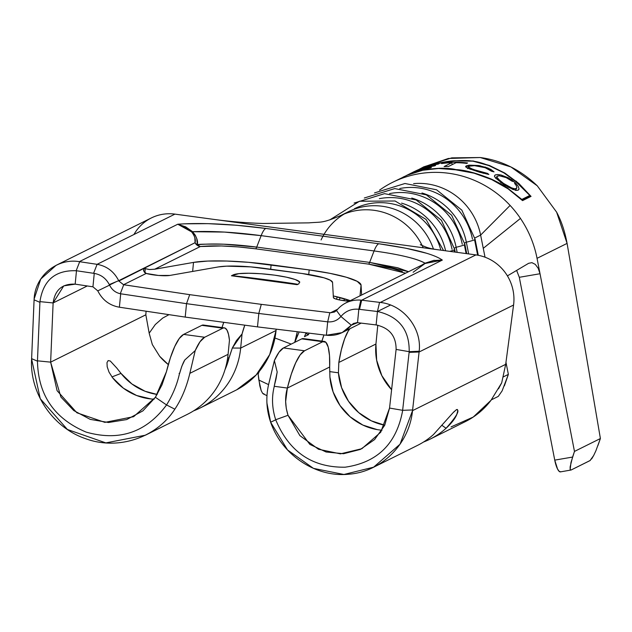 <?xml version="1.0" encoding="UTF-8"?>
<svg xmlns="http://www.w3.org/2000/svg" width="632" height="632" viewBox="0 0 632 632"><rect width="100%" height="100%" fill="white"/><g stroke="black" fill="none" stroke-linecap="round" stroke-linejoin="round"><path stroke-width="0.95" d="M402.379 271.594L392.156 268.434L368.535 264.113L255.605 248.81L238.272 246.922L221.255 245.959L200.297 246.551L154.737 269.208L149.492 269.548L143.946 268.426L143.693 271.049L143.946 268.426L143.638 270.907L146.221 273.443L144.507 272.376L143.464 270.156M118.721 280.671L195.067 242.704L118.848 281.027L123.54 284.716L146.221 273.443L158.514 275.457L169.866 275.433L218.324 266.933A40.914 6.225 -174.4 0 1 263.978 268.331L302.033 273.49A40.914 6.225 -174.4 0 1 332.55 282.417L333.38 297.593A14.323 2.18 -174.4 0 0 349.085 301.259L339.826 300.026L335.126 298.794L333.38 297.593L332.55 282.417L330.283 280.189L323.932 277.796L302.033 273.49L250.762 266.886L226.659 266.151L218.324 266.933L169.866 275.433A14.323 2.18 -174.4 0 1 146.221 273.443L123.564 284.708L189.703 294.654L261.293 304.355L330.52 312.777L337.559 309.269L330.52 312.777L334.447 312.042L336.5 310.525L340.917 316.482L351.289 325.211C344.756 332.89 336.445 336.232 326.373 335.252L257.493 326.886L185.208 317.09L119.385 307.207L120.696 293.785L186.527 303.676L185.208 317.09L119.385 307.207C109.628 305.501 102.424 300.05 97.786 290.854L109.581 285.127C111.975 289.93 115.672 292.821 120.696 293.785L119.385 307.207C109.628 305.501 102.424 300.05 97.786 290.854L92.944 286.817L75.169 284.147L76.48 270.749L93.591 273.3L97.099 264.334L177.758 224.226L97.091 264.334L97.921 264.468C107.266 266.443 114.187 271.847 118.69 280.679L109.296 284.582L118.69 280.679M478.29 255.296L475.106 239.299A16.535 1.256 168.7 0 1 474.577 239.749L477.642 255.178L474.577 239.749A16.535 1.256 -11.3 0 0 475.106 239.323M464.362 244.829L466.108 253.574L464.362 244.829A16.535 1.256 -11.3 0 0 464.899 244.394A16.535 1.256 168.7 0 1 464.362 244.829A16.535 1.256 168.7 0 1 456.13 247.27A62.742 60.253 -116.4 0 0 411.764 198.061A62.742 60.253 63.6 0 1 456.13 247.27L457.141 252.358L456.13 247.27A16.535 1.256 -11.3 0 0 464.362 244.829M455.214 252.097L454.692 249.458A16.535 1.256 168.7 0 1 454.155 249.901L454.574 252.01L454.155 249.901A16.535 1.256 -11.3 0 0 454.692 249.474M412.617 409.955L402.631 410.318L412.617 409.955L419.095 352L412.53 410.65L505.695 364.332L513.571 305.027L419.095 352L409.117 352.364L402.639 410.318L389.549 408.067L384.722 425.257L374.618 439.564L360.366 449.415L343.563 453.721L326.08 451.991L309.846 444.391L288.018 415.287C285.072 405.965 284.85 396.888 287.363 388.064L274.422 386.31L287.363 388.064A68.193 15.918 -82.3 0 1 304.537 350.784L283.507 347.932L301.725 338.878L322.755 341.722L304.537 350.784L300.176 354.892L295.681 362.831L291.32 374.112L287.363 388.064L329.675 367.018L329.509 355.618L328.182 347.055L325.843 342.252L322.755 341.722L304.537 350.784L283.507 347.932L301.725 338.878L303.968 338.784M268.734 383.987L274.375 360.58L279.012 352.229L283.507 347.932A68.193 15.918 97.7 0 0 274.375 360.58L277.187 372.003L276.018 378.892L274.201 386.286L277.187 372.003L274.375 360.58L268.734 383.987C265.701 396.841 266.349 409.607 270.662 422.302L266.878 402.782M224.992 369.704L232.307 348.035L242.056 333.973A40.914 9.551 -82.3 0 1 244.789 325.164L242.056 333.973L240.666 348.082L276.058 330.481L276.192 329.161L276.058 330.481L240.666 348.082A78.4 75.295 63.6 0 1 200.028 408.043A78.4 75.295 63.6 0 1 193.582 410.863A78.4 75.295 -116.4 0 0 240.666 348.082L232.307 348.035L236.36 340.664L242.056 333.973L240.666 348.082L232.307 348.035L229.037 357.965L227.662 357.783L229.037 357.965A70.215 67.434 63.6 0 1 225 369.68M222.022 327.566L223.76 322.312A40.914 9.551 97.7 0 0 222.022 327.566M358.834 309.269C351.85 308.59 346.012 310.841 341.32 316.024C346.012 310.841 351.85 308.59 358.834 309.269L360.825 300.097L361.615 300.216L442.329 260.084L361.678 300.184L380.267 302.452L475.896 254.901L174.938 214.122L79.316 261.664L97.099 264.334L93.591 273.3L94.255 273.411C100.954 274.588 105.971 278.317 109.296 284.582L109.581 285.127L97.786 290.854L92.944 286.817L94.255 273.411L92.944 286.817L75.169 284.147L76.48 270.749C55.363 269.935 43.181 280.229 39.942 301.63L53.12 302.941L50.639 362.144L60.909 397.054L73.794 410.579L90.234 419.387L108.507 422.508L126.7 419.569L142.903 410.871L155.417 397.315L166.556 404.946L155.417 397.315L166.453 371.679L170.411 357.728L174.772 346.447L179.267 338.507L183.628 334.399L201.845 325.338L222.875 328.19A40.914 9.551 -82.3 0 1 224.423 327.889A40.914 9.551 -82.3 0 1 229.463 340.229L228.081 354.339A78.4 75.295 63.6 0 1 187.428 414.308A78.4 75.295 -116.4 0 0 228.081 354.339L189.845 373.346L228.081 354.339L229.463 340.229L228.5 334.288L227.022 330.173L225.111 328.103L201.845 325.338L183.628 334.399L204.657 337.251L222.875 328.19L204.657 337.251L183.628 334.399A68.193 15.918 97.7 0 0 166.453 371.679L162.029 384.754L155.417 397.315L133.613 416.693L104.88 422.366L76.891 412.783L57.085 390.663L50.639 362.144L145.842 314.807L149.176 333.198L152.328 344.566L159.635 356.258A56.58 54.336 -116.4 0 0 168.317 364.585L159.635 356.258L152.328 344.566L149.176 333.198L155.29 324.54L162.708 318.07L169.005 314.657L162.708 318.07L155.29 324.54L149.176 333.198L145.842 314.807L146.071 311.213L145.842 314.807L50.639 362.144L37.47 360.833C38.038 394.921 54.257 418.676 86.134 432.098C119.306 441.484 146.118 432.43 166.556 404.946C172.852 394.771 177.173 384.272 179.504 373.449L179.101 373.394M200.028 408.043L235.42 390.45A78.4 75.295 -116.4 0 0 276.058 330.481L269.714 354.52L256.158 374.981L236.803 389.739M145.376 435.203L105.86 442.898L67.395 429.476L40.243 398.689L31.6 359.023L34.128 299.031L40.756 279.052L56.098 265.337L151.301 217.969A43.648 41.917 -116.4 0 1 174.938 214.122L475.896 254.901L380.267 302.452C403.437 304.79 421.986 328.332 419.182 351.218L419.079 352.008L513.571 305.027A43.648 41.917 -116.4 0 0 475.896 254.901A43.648 41.917 63.6 0 1 513.571 305.027L505.695 364.332L412.53 410.65L400.048 444.201L373.607 467.19L343.927 474.474L313.448 468.375L287.528 449.952L270.662 422.302C282.006 455.166 315.889 477.547 348.524 474.237C381.286 471.97 409.181 444.359 412.538 410.65M151.095 398.974L136.599 395.498L123.414 388.214L112.504 377.644L109.012 372.098L107.179 366.742L106.99 362.634L108.135 360.588L110.276 360.998L108.135 360.588L106.99 362.634L107.179 366.742L109.012 372.098L112.504 377.644A56.58 54.336 -116.4 0 0 154.137 399.179M110.276 360.998L116.857 368.124M116.888 368.172L121.012 373.409L131.922 383.987L145.107 391.271L157.202 394.455A56.58 54.336 63.6 0 1 121.012 373.409L120.815 373.164M298.849 283.823L297.143 284.669L231.438 275.765L238.896 273.64L248.779 273.237L261.277 273.759L274.501 275.141L286.422 277.172L295.239 279.534L299.6 281.872L298.849 283.823L297.143 284.669L231.438 275.765L233.137 274.92A34.096 5.19 -174.4 0 1 268.884 274.462A34.096 5.19 -174.4 0 1 299.813 282.18M419.237 169.329L408.501 174.63C411.195 173.279 416.275 171.722 423.732 169.945C437.47 167.812 448.199 167.701 455.933 169.613C464.773 169.945 476.607 173.113 491.427 179.117C499.391 182.988 504.747 185.958 507.512 188.044L521.827 199.428L529.813 195.462L514.448 180.231M403.358 176.984L408.501 174.63L423.732 169.945L439.706 168.262L455.933 169.613L474.063 172.915L491.427 179.117L507.512 188.044L521.661 199.767L529.813 195.462L529.174 196.734L529.813 195.462L517.726 182.972L503.933 172.907C491.096 165.916 480.755 161.997 472.918 161.168C464.18 159.754 451.951 160.607 436.238 163.728L418.708 169.55L412.664 172.354M513.303 189.64L504.115 184.749L495.449 177.955L494.414 176.044L495.18 174.93L497.85 174.55L501.058 175.025L508.602 177.924L515.712 183.106L518.279 186.424L519.03 188.889L518.137 190.208L515.902 190.398M501.579 183.059L500.402 182.229M448.459 166.493A103.656 99.556 -116.4 0 0 444.114 166.532L451.754 162.732A103.656 99.556 -116.4 0 0 441.539 163.593L442.408 163.167A103.656 99.556 63.6 0 1 467.593 162.969L466.716 163.404A103.656 99.556 -116.4 0 0 456.091 162.693L448.459 166.493A103.656 99.556 -116.4 0 0 444.114 166.532L451.754 162.732A103.656 99.556 -116.4 0 0 441.539 163.593L442.408 163.167A103.656 99.556 63.6 0 1 467.593 162.969L466.716 163.404A103.656 99.556 -116.4 0 0 456.091 162.693L448.459 166.493M431.435 167.48L430.558 167.915A103.656 99.556 -116.4 0 0 406.463 175.475L414.963 171.248A103.656 99.556 63.6 0 1 439.066 163.68L438.197 164.115A103.656 99.556 -116.4 0 0 417.989 169.969L415.374 171.264A103.656 99.556 63.6 0 1 435.582 165.418L434.705 165.853A103.656 99.556 -116.4 0 0 414.505 171.699L411.227 173.326A103.656 99.556 63.6 0 1 431.435 167.48L430.558 167.915A103.656 99.556 -116.4 0 0 406.463 175.475L414.963 171.248A103.656 99.556 63.6 0 1 439.066 163.68L438.197 164.115A103.656 99.556 -116.4 0 0 417.989 169.969L415.374 171.264A103.656 99.556 63.6 0 1 435.582 165.418L434.705 165.853A103.656 99.556 -116.4 0 0 414.505 171.699L411.227 173.326A103.656 99.556 63.6 0 1 431.435 167.48M466.495 167.488L465.895 166.169L468.936 165.134L478.835 165.521L488.109 168.096L494.05 171.872L491.657 171.304L485.352 167.796L478.282 166.05M484.965 167.662L474.466 165.663L469.797 165.94L468.462 166.99L472.783 169.352L487.462 173.389L488.876 174.448L479.759 172.275L468.162 168.396M379.563 190.129A103.656 99.556 63.6 0 1 392.456 182.403A103.656 99.556 63.6 0 1 510.111 205.432A103.656 99.556 63.6 0 1 520.46 218.419A103.656 99.556 63.6 0 1 537.042 258.33L567.086 243.391C564.818 231.288 561.327 220.868 556.618 212.147L537.247 185.784C520.444 169.763 501.445 160.338 480.249 157.526L451.762 157.866L423.732 166.856L418.945 169.423M516.091 181.108L531.046 196.386L522.546 200.613L508.081 188.842C505.047 186.543 499.604 183.462 491.759 179.607C484.341 176.368 478.448 174.227 474.071 173.184L455.577 169.795L439.027 168.436L422.753 170.253C415.382 172.054 410.215 173.697 407.261 175.183L392.456 182.403M413.186 172.094L418.036 169.818L435.867 163.735C443.767 161.934 449.968 160.947 454.471 160.757L473.273 160.994L489.516 165.505L504.865 173.081L518.856 183.485L531.046 196.386L522.546 200.613L508.081 188.842L491.759 179.607L474.071 173.184L455.577 169.795L438.166 168.452M464.615 243.043L466.337 242.19A62.742 60.253 -116.4 0 0 421.971 192.981A62.742 60.253 63.6 0 1 466.337 242.19L468.675 253.922L466.337 242.19A16.535 1.256 -11.3 0 0 474.577 239.749A16.535 1.256 168.7 0 1 466.337 242.19L464.615 243.043M389.557 193.597A62.742 60.253 63.6 0 1 462.253 244.221M480.628 235.088A62.742 60.253 -116.4 0 0 413.612 183.636A62.742 60.253 63.6 0 1 480.628 235.088L485.028 257.2L483.267 248.329L520.46 218.419L483.267 248.329L480.628 235.088L510.111 205.432L480.628 235.088L474.829 237.972L480.628 235.088M399.764 188.518A62.742 60.253 63.6 0 1 472.459 239.149M259.238 371.466L258.148 374.065L259.238 371.466M454.408 248.123L456.13 247.27L454.408 248.123M379.342 198.669A62.742 60.253 63.6 0 1 452.046 249.3M354.386 208.742A62.742 60.253 63.6 0 1 440.844 250.153M445.592 250.793A62.742 60.253 -116.4 0 0 401.557 203.133A62.742 60.253 63.6 0 1 445.592 250.793M294.788 342.331L299.157 331.95L294.788 342.331M306.093 332.795L304.466 336.659L308.471 334.676L309.111 333.159L308.471 334.676L305.785 333.538L308.471 334.676L304.466 336.659L306.093 332.795M337.354 296.882L336.374 299.205L337.354 296.882M339.25 299.908L340.221 297.593L339.25 299.908M344.614 298.81L343.824 300.69L344.614 298.81M346.834 301.053L347.41 299.679L346.834 301.053M321.088 239.955A62.742 60.253 63.6 0 1 379.026 205.906A62.742 60.253 63.6 0 1 433.449 249.032A62.742 60.253 -116.4 0 0 348.264 211.791L340.095 215.852A62.742 60.253 63.6 0 1 422.168 245.572L421.884 245.003M350.27 300.674L333.293 295.942A69.559 10.578 5.6 0 1 350.262 300.674M183.643 223.839L207.952 223.649L236.447 225.245L265.78 228.436C231.225 223.965 201.885 222.559 177.758 224.226L192.594 231.715C196.631 236.716 198.203 241.061 197.318 244.742A6.818 5.854 3.1 0 1 195.067 242.704L194.869 237.909L193.85 235.025L191.63 231.881L185.184 226.912L177.758 224.226L185.65 226.833L192.602 231.715C212.139 230.885 234.993 232.197 261.15 235.641L374.081 250.944L369.633 262.399L256.711 247.096L261.15 235.641L224.384 232.07L192.594 231.715L195.351 235.325L196.813 238.809L197.318 244.742C197.303 244.197 206.119 244.007 223.775 244.197L256.711 247.096L261.15 235.641A28.645 6.683 -82.3 0 1 265.78 228.436L378.702 243.739L405.562 248.163L426.892 253.321M321.901 341.098L323.971 334.968A40.914 9.551 97.7 0 0 321.901 341.098M349.946 328.719L348.161 331.152L344.598 338.894L341.375 349.717L338.831 362.468L375.937 344.021L377.786 325.188L375.937 344.021A56.58 54.336 -116.4 0 0 391.603 389.691L381.823 375.637L376.648 360.193L375.937 344.021L338.831 362.468A40.914 9.551 -82.3 0 1 349.954 328.719M409.117 352.364L402.639 410.318L389.549 408.067L396.106 349.425L409.188 351.676C409.544 330.165 399.179 316.814 378.086 311.608C399.179 316.814 409.544 330.165 409.188 351.668L396.106 349.425L389.549 408.067L380.748 432.193L361.86 448.704L340.435 453.855L318.465 449.241L299.876 435.614L288.018 415.287L275.552 419.79L288.018 415.287L286.288 408.462L285.656 401.51L287.363 388.064L329.675 367.018L329.912 377.02A56.58 54.336 -116.4 0 0 382.028 430.218M358.834 309.261L377.438 311.513L376.119 324.935L357.522 322.675L358.834 309.261L357.522 322.675L376.119 324.935C389.486 327.905 396.146 336.066 396.106 349.425C396.146 336.066 389.486 327.905 376.119 324.935L377.438 311.529L390.489 305.043M195.217 350.586A68.193 15.918 -82.3 0 1 204.657 337.251L200.004 341.762L195.217 350.586L189.853 373.315L195.217 350.586L184.797 359.979L195.217 350.586M181.771 366.355L184.797 359.979C183.098 362.642 181.368 367.137 179.614 373.473L181.771 366.355M224.423 327.889L203.393 325.046A40.914 9.551 97.7 0 0 201.845 325.338L203.52 325.061M37.462 360.833L39.911 302.333L34.081 299.829L39.911 302.333L37.462 360.833L50.639 362.144L53.12 302.941C54.952 289.827 62.299 283.563 75.169 284.147L63.761 285.869L53.12 302.941L87.271 285.964L53.12 302.941L39.942 301.638C43.181 280.229 55.363 269.935 76.48 270.749L93.591 273.3M327.692 321.814L328.522 321.893C333.53 322.083 337.662 320.274 340.909 316.474L351.289 325.211L356.448 322.644L351.289 325.211L342.11 332.614L326.373 335.252L327.692 321.814L326.373 335.252L257.493 326.886L258.812 313.472L327.684 321.838L329.825 312.682L327.684 321.838L258.812 313.472L186.527 303.676L185.208 317.09L257.493 326.886L258.812 313.472L186.527 303.676L189.703 294.654L261.293 304.355L258.812 313.472L261.293 304.355L329.825 312.682M143.946 268.426L145.281 268.639L144.878 272.732L145.281 268.639L149.492 269.548L154.737 269.208L193.518 262.406L207.683 261.063L226.73 261.032L248.66 262.32L309.182 269.935L329.809 273.316L346.399 277.25L357.199 281.327L361.062 285.111L361.607 295.033L361.062 285.111L360.011 295.831L361.062 285.111A69.559 10.578 -174.4 0 0 309.182 269.935L308.732 274.501L309.182 269.935L271.12 264.784L270.686 269.24L271.12 264.784A69.559 10.578 -174.4 0 0 193.518 262.406L192.634 271.444L193.518 262.406L154.737 269.208L200.297 246.551A6.818 6.549 63.6 0 1 195.067 242.704A6.818 6.549 -116.4 0 0 200.297 246.551A6.818 5.506 83.4 0 1 197.318 244.742L200.297 246.551C214.73 245.184 233.168 245.935 255.605 248.81A6.818 1.596 97.7 0 0 256.711 247.096A6.818 1.596 -82.3 0 1 255.605 248.81L368.535 264.113A6.818 1.596 97.7 0 0 369.633 262.399L397.765 267.778L408.541 271.697L369.633 262.399A6.818 1.596 -82.3 0 1 368.535 264.113L405.578 273.166M109.526 285.024L116.059 281.777L109.526 285.024M34.128 299.031C35.116 275.908 57.022 257.848 79.316 261.664L174.938 214.122A43.648 41.917 63.6 0 0 133.96 234.496M360.825 300.097C351.1 299.489 343.081 302.87 336.753 310.233L330.528 312.769M341.32 316.024L340.917 316.482L336.5 310.525M351.289 325.211L357.522 322.675L353.604 323.387L351.289 325.211M442.013 260.052L433.433 260.542L425.02 263.512L413.131 272.258M275.694 419.735C289.045 451.833 312.176 467.648 345.104 467.198C377.264 462.592 396.414 443.854 402.56 410.982C396.414 443.854 377.264 462.592 345.104 467.198C312.176 467.648 289.045 451.833 275.694 419.735C272.013 408.24 271.547 397.094 274.304 386.294C271.547 397.094 272.013 408.24 275.694 419.735M498.514 388.806L501.697 382.834L505.695 364.332L501.697 382.834L491.009 400.309L473.257 417.041L451.058 426.924M457.852 410.35L456.778 414.56C455.064 418.708 451.501 423.274 446.081 428.267A78.4 75.295 63.6 0 1 429.973 439.208L465.365 421.607A78.4 75.295 -116.4 0 0 491.009 400.309M429.973 439.208A78.4 75.295 63.6 0 1 423.527 442.029A78.4 75.295 -116.4 0 0 446.081 428.267L442.274 425.597L446.081 428.267C456.778 416.164 460.214 409.978 456.399 409.71L457.434 409.504M373.623 467.222L417.381 445.465A78.4 75.295 -116.4 0 0 433.497 434.532L453.01 412.759L456.399 409.71L453.571 412.127M338.42 372.793L338.831 362.468L338.42 372.793L341.596 387.677L348.524 401.288L358.692 412.617L371.355 420.841L384.746 425.21A56.58 54.336 63.6 0 1 338.42 372.793L329.643 371.6L338.42 372.793M434.208 260.273L425.004 263.204A6.818 0.45 -117.7 0 1 425.02 263.512L442.329 260.084C433.805 253.993 412.601 248.542 378.702 243.739A28.645 6.683 97.7 0 0 374.081 250.944C399.851 254.538 416.82 258.622 425.004 263.204L421.623 265.195L425.004 263.204C421.528 261.048 415.24 258.883 406.155 256.703C397.812 254.68 387.124 252.761 374.081 250.944L369.633 262.399L256.711 247.096C232.576 244.015 212.779 243.233 197.318 244.742A6.818 5.854 -176.9 0 1 195.067 242.704C195.896 239.591 194.751 235.989 191.63 231.881L177.758 224.226M378.702 243.739L265.78 228.436A28.645 6.683 97.7 0 0 261.15 235.641L374.081 250.944A28.645 6.683 -82.3 0 1 378.702 243.739M192.594 231.715L191.63 231.881A6.818 2.117 135.2 0 0 192.594 231.715M442.329 260.084L425.565 263.236M296.495 336.366L297.301 331.721L294.694 342.37M423.187 247.76A62.742 60.253 -116.4 0 0 420.13 241.74A62.742 60.253 -116.4 0 0 344.819 213.758M276.105 330.007L276.31 329.177L276.105 330.007M261.221 390.71L258.859 380.061L268.584 384.619L258.859 380.061L258.148 374.065L259.831 385.891L261.166 390.576L262.675 393.404L264.113 393.941L262.675 393.404M274.952 338.009L291.218 344.1L274.96 338.009M502.132 390.86L508.365 374.381L505.963 362.302L508.365 374.381L503.341 376.877L508.365 374.381L504.376 385.86M502.108 390.9L498.293 396.39L491.364 399.835L498.293 396.39L502.108 390.9M535.288 264.381L531.915 262.659L528.644 263.299L507.409 275.884L528.644 263.299L531.915 262.659L535.288 264.381L538.188 268.276L540.028 273.735L537.042 258.33A103.656 99.556 -116.4 0 0 520.46 218.419A103.656 99.556 -116.4 0 0 510.111 205.432A103.656 99.556 -116.4 0 0 379.998 189.821M540.028 273.735L537.042 258.33L567.086 243.391L600.4 438.529L574.472 451.422L540.028 273.735L519.307 277.306L540.028 273.735L574.472 451.422L572.584 457.062L554.746 460.128L519.291 277.219M590.304 460.42L571.099 470.011L570.167 469.537L570.973 462.537L574.472 451.422L600.4 438.529L597.904 445.607M593.693 455.467L591.607 458.974M516.636 270.417L519.307 277.306L554.746 460.128A13.635 3.65 80.3 0 0 560.458 471.875L571.099 470.011L590.027 460.594L593.638 455.577L595.858 450.861L600.4 438.529L567.086 243.391L556.618 212.147L537.247 185.784L510.901 166.943L480.249 157.526L448.357 158.466L423.1 167.164M571.099 470.011L570.167 469.537L570.127 466.914L572.584 457.062L554.746 460.128L557.574 469.07L559.241 471.417L560.734 471.788M297.846 284.321A34.096 0.577 7.5 0 0 264.295 279.526A34.096 0.577 7.5 0 0 233.026 275.86A6.818 1.596 97.7 0 0 233.137 274.92A6.818 1.596 -82.3 0 1 233.026 275.86L238.58 276.382M449.771 251.362A16.535 1.256 -11.3 0 0 454.155 249.901A16.535 1.256 168.7 0 1 449.771 251.362M503.933 172.907L488.852 165.56L472.918 161.168L454.487 160.907L436.238 163.728M480.194 165.766L481.695 166.714L480.194 165.766M529.174 196.734L522.143 200.226L529.174 196.734M435.867 163.735L454.471 160.757L473.273 160.994L489.516 165.505L504.865 173.081M530.043 196.884L529.324 196.434L530.043 196.884M473.273 160.994L472.697 161.144L473.273 160.994M455.933 169.613L455.348 169.747L455.933 169.613M422.753 170.253L407.261 175.183L402.94 177.189M452.243 164.604L451.754 162.732L452.243 164.604M484.633 167.551L484.934 166.959L490.795 169.384L494.05 171.872L491.522 171.169M468.391 166.082L466.147 166.437L466.487 165.758L465.76 166.674M470.666 169.384L467.001 167.812L465.816 166.303M465.76 166.65L466.487 165.758M483.385 173.286L482.99 173.176M474.466 165.663L468.991 166.224L468.462 166.99L469.742 168.041L477.247 170.838L476.955 171.43L477.247 170.838L487.462 173.389L487.09 174.132L487.462 173.389L488.876 174.448M468.991 166.224L468.462 166.99M467.712 168.175L468.478 166.635M467.111 166.145L465.531 166.903M467.641 168.625L467.783 168.057M495.449 177.955L494.414 176.044L495.18 174.93L494.469 176.352L495.18 174.93L497.408 174.543L501.058 175.025L511.241 179.504L510.877 180.239L511.241 179.504L515.712 183.106L518.279 186.424M518.864 189.513L519.03 188.889L518.137 190.208L515.996 190.414L507.804 186.985M496.799 176.731L497.613 178.548L503.586 183.43L507.796 186.013L511.58 187.87L514.416 188.715L516.194 188.541L515.325 190.279L516.881 187.491L516.241 185.531L514.59 183.399M501.611 182.063L503.586 183.43L503.214 184.157L503.586 183.43L511.58 187.87L514.416 188.715L516.194 188.541L516.881 187.491L516.241 185.531M511.383 180.602L509.732 179.496M502.551 176.304L502.029 176.17M499.375 175.751L496.934 176.415M512.457 181.424L506.2 177.632L499.217 175.743L497.4 176.044L496.784 176.96L499.912 180.76M516.194 188.541L516.881 187.491M121.012 373.409L111.943 376.917L121.012 373.409M324.303 341.43L303.273 338.578A40.914 9.551 97.7 0 0 301.725 338.878L322.755 341.722A40.914 9.551 -82.3 0 1 324.303 341.43A40.914 9.551 -82.3 0 1 329.675 367.018L329.912 377.02L333.096 391.911L340.016 405.515L350.183 416.844L362.847 425.067L377.091 429.594M456.873 409.497L456.399 409.71M270.63 422.216L275.718 419.822L270.63 422.216M379.571 302.365L377.438 311.513L379.571 302.365L361.678 300.184L359.537 309.34L377.438 311.513M409.188 351.692L419.174 351.242C421.986 328.332 403.437 304.79 380.274 302.452M328.522 321.893C333.53 322.083 337.662 320.274 340.909 316.474M123.714 284.748L120.309 293.698L123.714 284.748M109.589 285.127C111.975 289.93 115.672 292.821 120.696 293.785L186.527 303.676L189.703 294.654L124.212 284.819M123.54 284.716L118.848 281.027M94.255 273.411C100.954 274.588 105.971 278.317 109.296 284.582M97.099 264.334L79.995 261.767M79.703 261.727L76.172 270.701L79.703 261.727M34.081 299.829L31.632 358.328M31.624 358.652L37.454 361.164L31.624 358.652M31.6 359.023C29.554 392.938 52.622 427.477 85.328 438.584C117.718 450.679 156.27 438.047 174.843 409.188L166.556 404.946C146.118 432.43 119.306 441.484 86.134 432.098C54.257 418.676 38.038 394.921 37.47 360.833M179.504 373.449C177.173 384.272 172.852 394.771 166.556 404.946L174.843 409.188C181.526 399.211 186.527 387.25 189.853 373.315M466.748 253.661L464.899 244.379L451.651 215.243L426.363 194.861L394.739 188.581L364.324 197.998M187.443 414.308L145.384 435.219M342.11 332.614L361.212 323.118M345.933 302.831L425.02 263.512M212.036 219.146C225.047 220.979 243.794 222.906 262.999 223.467L309.024 222.859C322.257 221.713 321.68 223.57 341.288 215.275M438.916 249.893C427.793 248.416 426.079 247.096 420.296 244.703M443.561 250.517L426.047 219.399L395.079 201L359.482 201.245L329.73 219.936M454.692 249.458L441.444 220.315L416.156 199.941L384.533 193.661L354.11 203.07M475.106 239.299L461.858 210.164L436.57 189.79L404.954 183.501L374.531 192.918M263.331 393.933L266.988 395.648M516.731 188.052L515.586 190.343M496.863 176.525L495.899 178.461"/></g></svg>
